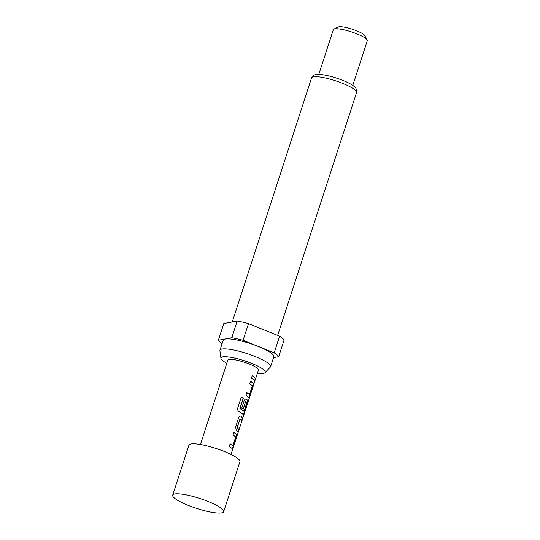 <?xml version="1.0" encoding="UTF-8"?>
<svg xmlns="http://www.w3.org/2000/svg" width="540" height="540" viewBox="0 0 540 540"><rect width="100%" height="100%" fill="white"/><g stroke="black" fill="none" stroke-linecap="round" stroke-linejoin="round"><path stroke-width="0.81" d="M254.813 380.538C254.347 382.462 254.468 382.259 255.17 379.937L255.629 378.614M233.739 432.324L236.486 434.363L236.122 437.468L233.138 446.654C232.686 448.099 232.281 448.7 231.91 448.443M230.02 443.786L232.936 445.635L235.703 436.921L233.024 434.97L233.874 432.344L236.068 433.843L236.648 434.403L236.291 437.522L233.307 446.702C232.855 448.146 232.45 448.74 232.072 448.49L229.298 446.432L230.148 443.806L232.828 445.757M240.786 416.158L242.629 418.014L241.778 420.633L239.976 419.02L237.215 427.511L238.903 429.469L238.052 432.095L236.223 430.245L235.636 426.917L238.619 417.737C239.24 416.327 239.969 415.807 240.8 416.164L242.46 417.96L241.61 420.586M240.118 418.905L237.067 427.478L238.734 429.421L237.884 432.047M246.328 399.101L247.732 400.288L247.374 403.4L244.391 412.587C243.945 414.038 243.533 414.632 243.155 414.369L238.876 411.487C237.803 410.758 237.418 409.624 237.715 408.092L241.299 397.069L243.385 398.081L240.01 408.47L244.114 411.23L246.881 402.516L245.612 401.679L243.189 409.138L241.718 408.2L244.161 400.673C244.782 399.269 245.511 398.75 246.341 399.101L247.57 400.241L247.205 403.353L244.222 412.54C243.769 413.991 243.365 414.585 242.993 414.329M241.204 397.069L243.263 398.075L239.895 408.456L244.006 411.352M245.754 401.564L243.034 409.111M250.371 381.146L253.112 383.184L252.747 386.296L249.763 395.476C249.318 396.927 248.906 397.528 248.535 397.271M246.645 392.607L249.561 394.457L252.329 385.749L249.649 383.792L250.506 381.166L252.7 382.664L253.274 383.225L252.916 386.343L249.932 395.53C249.487 396.974 249.075 397.568 248.697 397.312L245.929 395.253L246.78 392.627L249.46 394.585M252.187 375.55L255.366 378.243L254.509 380.869M223.661 511.711L239.902 461.72A26.798 5.225 -162 0 0 238.147 458.804A26.798 5.225 -162 0 0 210.411 446.783A26.798 5.225 -162 0 0 188.933 445.163L172.692 495.153A26.798 5.225 -162 0 0 174.447 498.069A26.798 5.225 -162 0 0 202.19 510.091A26.798 5.225 -162 0 0 223.661 511.711A26.798 5.225 -162 0 0 221.906 508.795A26.798 5.225 -162 0 0 194.164 496.766A26.798 5.225 -162 0 0 172.692 495.153M200.421 444.501L227.826 360.153A16.079 3.132 18 0 1 240.712 361.125A16.079 3.132 18 0 1 257.351 368.341A16.079 3.132 18 0 1 258.404 370.096L255.623 378.668M253.658 379.694L251.471 378.189L252.322 375.563L255.535 378.297L254.678 380.916L253.658 379.694M257.391 373.214A23.288 4.536 -162 0 0 265.032 372.688A23.288 4.536 -162 0 0 263.736 369.785A23.288 4.536 -162 0 0 238.619 359.06A23.288 4.536 -162 0 0 220.934 358.358A23.288 4.536 -162 0 0 222.5 360.464A23.288 4.536 -162 0 0 226.807 363.278M265.032 372.688L270.338 367.106A26.615 5.191 -162 0 0 270.594 366.687A26.615 5.191 -162 0 0 268.846 363.785A26.615 5.191 -162 0 0 241.299 351.844A26.615 5.191 -162 0 0 219.969 350.231A26.615 5.191 -162 0 0 219.929 350.723L220.934 358.358M270.594 366.687L273.841 356.683A26.615 5.191 -162 0 0 272.099 353.788A26.615 5.191 -162 0 0 244.546 341.84A26.615 5.191 -162 0 0 223.216 340.234L219.969 350.231M352.782 85.408L367.308 40.709A17.861 3.483 -162 0 0 367.18 39.94A17.861 3.483 -162 0 0 366.133 38.759A17.861 3.483 -162 0 0 349.339 31.232A17.861 3.483 -162 0 0 333.882 29.12A17.861 3.483 -162 0 0 333.329 29.666L318.803 74.372M367.18 39.94L364.892 35.654A14.29 2.788 -162 0 0 364.055 34.715A14.29 2.788 -162 0 0 350.615 28.694A14.29 2.788 -162 0 0 338.249 27L333.882 29.12M248.488 323.629L243.074 340.288L274.185 352.856A32.157 6.271 -162 0 1 277 354.895A32.157 6.271 -162 0 1 278.681 356.677L284.094 340.011A32.157 6.271 -162 0 0 282.413 338.229A32.157 6.271 -162 0 0 279.605 336.191L248.488 323.629A32.157 6.271 -162 0 0 237.195 321.077L223.79 323.582L218.376 340.247A32.157 6.271 -162 0 0 222.129 343.582M243.074 340.288A32.157 6.271 -162 0 0 231.782 337.736L237.195 321.077M274.185 352.856L279.605 336.191M218.376 340.247L231.782 337.736M278.681 356.677L273.53 357.642M311.567 77.861C313.038 75.688 313.949 74.736 314.287 75.02C315.151 74.851 314.489 74.392 319.471 74.392C326.545 74.972 334.706 77.119 343.946 80.838C348.59 82.782 352.006 84.659 354.186 86.474C355.718 86.974 356.522 88.978 356.589 92.495A23.672 4.617 -162 0 0 355.037 89.91A23.672 4.617 -162 0 0 330.534 79.292A23.672 4.617 -162 0 0 311.567 77.861L232.241 322.002M254.664 381.598L230.999 454.437M356.589 92.495L277.661 335.408"/></g></svg>
